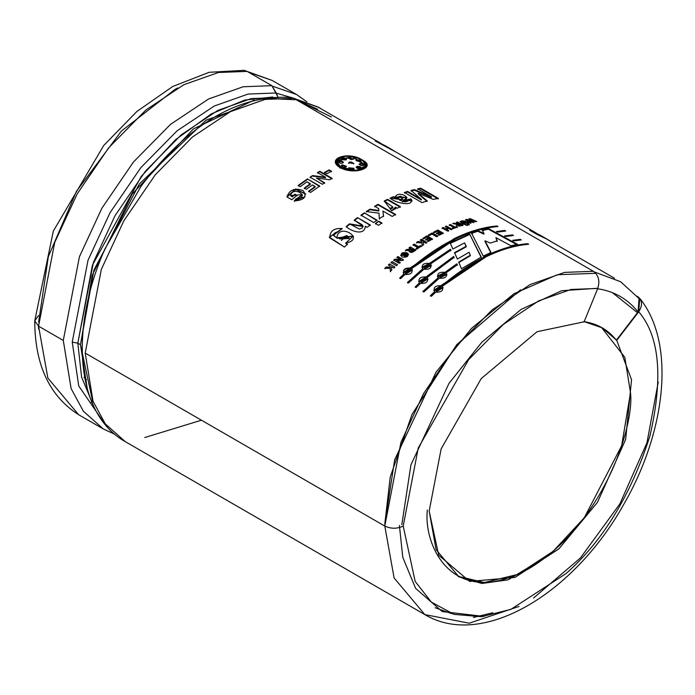 <?xml version="1.0" encoding="UTF-8"?>
<svg xmlns="http://www.w3.org/2000/svg" width="695" height="695" viewBox="0 0 695 695"><rect width="100%" height="100%" fill="white"/><g stroke="black" fill="none" stroke-linecap="round" stroke-linejoin="round"><path stroke-width="1.04" d="M114.614 434.114L103.338 428.971L78.613 414.698C49.493 396.167 34.872 364.884 34.75 320.855L38.564 326.172L54.705 242.433L77.18 193.914L108.689 147.792L145.828 110.062L183.827 84.721L218.439 72.489L247.142 71.403L271.867 85.676L247.142 71.403L218.439 72.489L183.827 84.721L145.828 110.062L108.689 147.792L77.18 193.914L54.705 242.433L38.564 326.172L47.868 378.063L78.613 414.698L47.868 378.063L38.564 326.172L63.288 340.446L79.43 256.716L101.904 208.187L133.414 162.065L170.553 124.336L208.552 98.994L243.163 86.762L271.867 85.676L277.861 96.744L276.193 92.991L248.124 94.051L214.277 106.014L177.121 130.79L140.807 167.686L109.992 212.783L88.022 260.234L72.237 342.114L78.761 386.003L105.336 424.697L78.761 386.003L72.237 342.114L88.022 260.234L109.992 212.783L140.807 167.686L177.121 130.79L214.277 106.014L248.124 94.051L276.193 92.991L271.867 85.676L243.163 86.762L208.552 98.994L170.553 124.336L133.414 162.065L101.904 208.187L79.43 256.716L63.288 340.446L71.107 388.566L83.374 411.232L103.346 428.98L83.374 411.223L71.107 388.566L63.288 340.446L38.564 326.172L34.75 320.855L38.468 315.591M141.441 185.652L105.049 248.688L141.441 185.652C189.057 123.597 239.028 94.207 291.335 97.482L293.785 98.325L265.073 99.42L230.462 111.643L192.463 136.993L155.333 174.723L123.814 220.836L101.34 269.365L85.207 353.103L101.34 269.365L123.814 220.836L155.333 174.723L192.463 136.993L230.462 111.643L265.073 99.42L293.785 98.325L593.374 271.293L293.785 98.325M519.043 606.431L469.221 623.207L424.845 614.597L394.1 577.953L384.795 526.063C390.929 528.93 397.071 528.93 403.204 526.063L418.26 447.971L468.612 359.697L503.25 324.504L538.686 300.865L570.969 289.467L597.743 288.451L584.104 321.82L537.07 331.715L481.253 378.567L441.151 448.874L429.163 511.086L441.151 448.874L481.253 378.567L537.07 331.715L584.104 321.82L597.743 288.451L570.969 289.467L538.686 300.865L503.25 324.504L468.612 359.697L418.26 447.971L403.204 526.063L415.176 581.437L431.369 602.113L454.052 614.38L481.435 616.717L510.903 609.359L566.043 573.566C602.774 541.153 630.721 495.361 649.886 436.173C663.378 377.767 659.659 336.293 638.731 311.751C642.849 305.287 642.38 300.127 637.324 296.279L639.73 298.337L638.731 311.751C659.659 336.293 663.378 377.767 649.886 436.173C630.721 495.361 602.774 541.153 566.043 573.566L510.903 609.359L481.435 616.717L454.052 614.38L431.369 602.113L415.176 581.437L403.204 526.063C397.071 528.93 390.929 528.93 384.795 526.063L394.1 577.953L424.845 614.597L125.256 441.629L105.284 423.881L93.026 401.215L85.207 353.103L93.026 401.215L105.284 423.881L125.256 441.629C75.373 413.803 69.3 328.735 105.049 248.688M92.696 401.588L80.507 344.703L77.831 343.156L72.237 342.114L77.831 343.156L92.392 265.195L141.406 176.217L175.679 139.591L211.393 113.841L244.623 100.106L272.822 96.987M278.904 97.561L251.225 98.603L217.865 110.392L181.23 134.83L145.429 171.196L115.049 215.659L93.391 262.432L77.831 343.156L81.567 377.003L93.955 406.801L81.567 377.003L77.831 343.156L80.507 344.703L93.929 270.051L139.356 183.975L206.163 120.122L267.679 98.499M384.795 526.063L85.207 353.103L384.795 526.063L400.937 442.333L423.403 393.804L454.921 347.682L492.051 309.953L530.059 284.611L564.661 272.379L593.374 271.293L564.661 272.379L530.059 284.611L492.051 309.953L454.921 347.682L423.403 393.804L400.937 442.333L384.795 526.063M244.588 103.711L245.683 104.068M86.519 379.757L83.973 377.376M331.411 117.029L294.932 98.994L318.38 107.126L321.837 109.271M381.407 143.665L318.31 107.239L295.227 99.159L330.959 116.777M639.053 298.529L638.062 311.942L639.053 298.537L620.626 281.727L594.338 271.936L620.67 281.753M469.047 252.32L470.307 255.221L458.683 262.119L461.532 268.765L458.683 262.119L470.307 255.221L469.047 252.32L457.388 259.053L454.53 252.633L466.232 246.273L464.607 242.876L452.905 249.001L450.143 242.885L469.611 234.007L481.279 257.046L461.532 268.765L481.279 257.046L469.611 234.007L481.244 257.584L469.611 234.007L450.143 242.885L452.905 249.001M430.561 264.456L430.483 263.978L450.907 250.157L450.508 249.236L450.907 250.157L430.483 263.978C432.047 267.879 429.831 269.634 423.828 269.26L408.434 283.047L407.444 282.474L422.838 268.687C421.257 264.691 423.472 262.927 429.493 263.396L450.508 249.236L450.916 250.678L450.508 249.236L429.562 263.874L450.508 249.757L429.562 263.874L429.493 263.396L421.943 267.219L429.562 263.874L421.952 267.245L422.934 269.147L407.444 282.474L408.434 283.047L423.828 269.26L431.387 265.499L430.483 263.978L431.395 265.568M457.293 264.804L456.884 263.839L457.293 264.804L445.964 272.909C447.528 276.81 445.304 278.573 439.31 278.2L423.915 291.978L422.916 291.405L438.31 277.618C436.729 273.621 438.953 271.858 444.965 272.336L456.884 263.839L457.327 265.308L456.884 263.839L445.043 272.814L456.91 264.352L445.043 272.814L444.965 272.336L437.424 276.158L438.406 278.078L422.916 291.405L423.915 291.978L439.31 278.2L446.868 274.438L445.964 272.909L446.981 274.881M497.49 232.095L496.447 231.531L504.752 230.436L505.751 231.009L497.49 232.095L496.447 231.531L504.752 230.436L504.779 231.14L504.752 230.436L505.751 231.009M513.727 240.896L512.684 240.331L520.234 239.367L521.233 239.94L513.727 240.896L512.684 240.331L520.234 239.367L520.251 240.07L520.234 239.367L521.233 239.94M438.38 198.37L420.814 188.232L417.686 188.84L431.482 196.824L414.342 189.596L411.049 190.447L421.5 199.404L411.049 190.447L414.342 189.596L431.482 196.824L417.686 188.84L420.814 188.232L438.38 198.37L433.315 199.404L418.251 193.236L427.243 200.977L422.004 202.601L404.438 192.454L407.67 191.429L421.5 199.404L421.396 199.978L421.5 199.404L407.67 191.429L407.557 192.002L421.396 199.978L407.557 192.002L407.67 191.429L404.438 192.454L422.004 202.601M397.253 208.222L395.446 207.171L391.754 210.741L384.266 200.985L387.636 199.317L400.381 206.676L397.253 208.222L395.446 207.171L395.716 208.752L395.446 207.171L395.75 208.491L391.754 210.741L389.878 208.483L392.831 206.98L384.266 200.985L387.636 199.317L387.593 199.865L400.346 207.223L387.593 199.865L387.636 199.317L400.381 206.676M377.055 220.193L364.31 212.835L377.055 220.193L373.693 222.53L360.948 215.172L364.31 212.835L377.098 220.697L364.31 212.835L360.948 215.172L373.693 222.53M370.296 224.98L357.543 217.622L354.207 220.133L363.059 226.162L349.498 223.833L359.341 229.046L362.043 228.238L362.998 225.91C360.922 224.068 365.839 226.813 354.207 220.133L357.543 217.622L370.296 224.98L367.195 227.308L365.318 226.231C364.727 236.118 350.827 231.253 346.188 226.553L349.498 223.833L346.188 226.553C350.827 231.253 364.727 236.118 365.318 226.231L367.195 227.308M390.338 271.371L390.19 268.296L384.804 268.322L386.151 267.036L390.13 267.167L390.069 265.855L388.427 264.899L389.478 263.935L394.916 267.071L393.865 268.044L391.459 266.654L391.745 270.034L390.338 271.371L390.19 268.296L384.804 268.322L386.151 267.036L390.269 267.592L390.069 265.855L390.269 267.592L386.151 267.036L390.13 267.167L390.069 265.855L388.427 264.899L389.478 263.935L394.916 267.071M403.335 259.687L397.896 256.551L396.897 257.385L400.45 259.435L394.769 259.209L400.45 259.435L396.897 257.385L397.896 256.551L403.335 259.687L402.292 260.564L396.498 260.33L400.129 262.423L399.139 263.292L393.7 260.147L394.769 259.209L394.882 259.661L400.555 259.895L400.45 259.435L400.555 259.895L394.882 259.661L394.769 259.209L393.7 260.147L399.139 263.292M407.148 252.789C409.164 256.246 407.452 257.645 402.031 256.985C399.99 253.449 401.701 252.05 407.148 252.789L400.65 255.404L408.53 254.405L407.148 252.789L408.556 254.639L407.148 252.789M422.039 245.561L421.978 242.981L416.496 242.486L417.912 241.539L421.961 242.034L421.935 240.939L420.284 239.984L421.387 239.288L426.826 242.425L425.731 243.128L423.325 241.738L423.516 244.579L422.039 245.561L421.978 242.981L422.013 243.493L421.978 242.981L416.496 242.486L417.912 241.539L417.947 242.042L421.987 242.538L421.935 240.939L421.987 242.538L421.961 242.034L421.987 242.538L417.947 242.042L417.912 241.539L421.961 242.034L421.935 240.939L420.284 239.984L421.387 239.288L421.405 239.801L426.852 242.937L421.387 239.288L426.826 242.425M437.555 236.057L432.168 232.947L437.555 236.057L436.451 236.665L431.986 234.076L429.267 235.614L428.346 235.084L432.168 232.947L432.151 233.477L437.546 236.595L432.151 233.477L432.168 232.947L428.346 235.084L429.267 235.614M451.898 229.202L446.451 226.066L445.365 226.527L447.745 227.899L445.365 226.527L446.451 226.066L451.898 229.202L450.803 229.663L448.657 228.429L446.529 229.367L448.675 230.601L447.58 231.096L442.142 227.96L443.228 227.465L445.608 228.837L447.745 227.899L445.556 229.385L447.684 228.455L445.556 229.385L445.608 228.837L443.228 227.465L443.184 228.012L445.556 229.385L443.184 228.012L443.228 227.465L442.142 227.96L447.58 231.096M456.963 224.329C457.371 226.335 459.369 226.596 462.948 225.093L457.501 221.948L456.337 222.869L457.501 221.948L456.433 222.304L458.7 223.616C458.987 224.155 457.423 223.99 454.009 223.13L452.723 223.599L456.963 224.329L452.723 223.599L454.009 223.13C457.423 223.99 458.987 224.155 458.7 223.616L456.433 222.304L457.501 221.948L462.948 225.093C459.369 226.596 457.371 226.335 456.963 224.329L456.354 225.467M469.281 224.416L467.518 224.146L468.387 223.903L469.168 224.989L468.387 223.903L467.518 224.146L468.413 224.659M476.735 221.531L470.081 218.63L468.934 218.873L471.974 221.444L466.884 219.333L471.974 221.444L468.934 218.873L470.081 218.63L476.735 221.531L475.658 221.74L471.158 219.742L473.947 222.105L472.678 222.391L467.978 220.411L470.975 222.8L469.916 223.069L465.728 219.611L466.884 219.333L466.753 219.915L467.97 220.419L466.753 219.915L466.884 219.333L465.728 219.611L469.916 223.069M329.682 179.736L316.442 178.059L324.652 182.794L322.35 184.262L310.057 177.173L312.55 175.583L325.529 177.208L317.502 172.577L319.804 171.248L332.097 178.346L329.682 179.736L316.442 178.059L324.669 183.306L316.442 178.059L324.652 182.794M297.008 195.356L294.932 194.157L292.135 196.485L290.579 195.59L292.135 196.485L294.932 194.157L297.008 195.356L291.804 199.752L286.905 196.92C289.607 189.622 295.045 187.537 303.202 190.647C307.286 196.72 304.314 200.151 294.28 200.933L296.209 198.631C311.134 197.814 293.325 184.783 290.579 195.59L292.239 196.937L295.028 194.617L297.104 195.816L294.932 194.157L292.239 196.937L290.579 195.59L302.342 194.635L296.313 199.083L302.368 194.878M340.168 167.608C325.052 158.842 348.499 150.685 362.217 159.928C377.524 167.443 354.085 175.6 340.168 167.608L356.743 170.814L366.943 166.001L352.313 156.392L335.503 161.118L340.168 167.608M319.7 186.017L307.407 178.919L319.7 186.017L310.665 192.428L308.589 191.221L315.148 186.495L312.437 184.931L306.347 189.318L304.262 188.119L310.361 183.732L307.016 181.803L300.231 186.703L298.155 185.504L307.407 178.919L319.735 186.521L307.407 178.919L298.155 185.504L300.231 186.703M331.498 171.248L329.126 169.884L329.109 170.423L324.478 172.899L329.109 170.423L329.126 169.884L331.498 171.248L326.85 173.733L324.487 172.369L329.126 169.884L324.487 172.369L326.85 173.733M464.616 224.572C455.607 221.21 464.104 218.769 468.812 223.356L467.752 223.651L463.087 221.219L461.689 221.479L465.685 224.242L464.616 224.572L460.09 221.453L468.812 223.356M466.858 225.119L465.963 224.598L467.726 224.859M457.397 227.022L456.476 226.492L454.886 227.091L450.369 224.485L449.213 225.467L450.369 224.485L454.886 227.091L456.476 226.492L457.397 227.022L453.131 228.69L452.21 228.16L453.809 227.517L449.283 224.911L450.369 224.485L449.283 224.911L453.809 227.517L453.739 228.082L453.809 227.517L452.21 228.16L453.131 228.69M437.624 231.105L439.11 231.956L437.624 231.105L434.601 232.669L433.68 232.13L437.798 230.019L443.245 233.164L439.223 235.223L438.302 234.693L441.229 233.181L440.031 232.486L437.311 233.894L436.391 233.364L439.11 231.956L439.084 232.495L439.11 231.956L436.391 233.364L437.311 233.894M429.223 238.428L430.431 239.645L427.521 241.417L430.422 239.115L429.223 238.428L426.504 240.079L425.583 239.549L428.311 237.898L426.826 237.038L423.794 238.88L422.881 238.35L426.999 235.857L432.446 239.002L428.424 241.426L427.503 240.896L430.422 239.115L427.503 240.896L428.424 241.426M421.179 246.143L420.267 245.604L418.659 246.716L414.133 244.101L413.047 244.866L417.565 247.481L413.047 244.866L414.133 244.101L418.659 246.716L420.267 245.604L421.179 246.143L416.887 249.149L415.966 248.619L417.565 247.481L415.966 248.619L416.887 249.149M409.624 250.504L405.376 250.53L406.671 249.531L411.388 249.018L409.112 247.707L410.206 246.907L415.645 250.044C412.013 253.154 410.007 253.31 409.624 250.504L409.103 251.686L415.645 250.044L410.206 246.907L415.706 250.53L410.206 246.907L409.112 247.707L411.449 249.496L411.388 249.018L406.671 249.531L406.74 250.018L411.449 249.496L406.74 250.018L406.671 249.531L405.376 250.53L409.624 250.504M396.454 265.681L391.007 262.536L392.067 261.589L397.514 264.726L396.454 265.681L391.007 262.536L392.067 261.589L397.514 264.726M344.425 247.055L329.743 237.907C329.925 230.94 334.104 227.838 342.296 228.612L338.178 231.652C332.74 233.155 332.314 235.205 336.91 237.803C338.23 222.044 366.682 238.932 345.615 243.172L347.396 244.197L344.425 247.055L329.326 237.099L342.296 228.612L333.435 235.266L337.049 238.229L353.347 236.274M381.876 222.982L378.74 221.166L375.43 223.99L378.74 221.166L381.876 222.982L378.514 225.31L375.378 223.503L378.74 221.166L375.378 223.503L378.514 225.31M395.603 214.468L378.037 204.321L374.657 206.276L378.723 208.622L378.853 211.019L369.905 209.699L366.3 212.027L369.888 209.186L369.905 209.699L378.853 211.019L378.844 210.498L369.888 209.186L366.265 211.523L379.01 213.183L366.265 211.523L369.888 209.186L378.844 210.498L378.723 208.622L374.657 206.276L378.037 204.321L395.603 214.468L392.223 216.414L382.91 211.037L383.51 215.997L379.34 218.673L379.01 213.183L379.374 219.177M402.718 201.394L393.413 196.676L390.798 198.37L393.413 196.676L390.06 198.179L412.022 200.864L410.971 198.883L407.426 199.691L407.887 200.638L402.405 201.202C406.149 202.349 407.826 201.845 407.426 199.691L410.971 198.883C414.394 207.041 396.028 203.305 390.06 198.179L393.413 196.676L395.22 197.284C397.323 189.926 414.498 198.118 402.405 201.202L402.344 201.759L407.817 201.185L402.344 201.759L406.914 197.345L395.246 196.98L395.168 197.84L395.22 197.284L406.827 197.623M505.604 236.5L504.561 235.926L512.493 234.901L513.492 235.475L505.604 236.5L504.561 235.926L512.493 234.901L512.319 235.492L512.493 234.901L513.492 235.475M435.678 292.178L443.071 287.695L442.202 286.323C443.81 290.414 441.629 292.369 435.678 292.178L431.352 296.279L430.353 295.696L434.679 291.596C433.055 287.417 435.235 285.463 441.212 285.749L484.997 256.264C499.774 249.062 514.005 244.866 527.67 243.667L528.669 244.24C515.004 245.439 500.774 249.644 485.987 256.837L442.202 286.323L443.089 287.739M420.501 283.412L427.894 278.938L427.034 277.566L454.113 257.385L453.705 256.446L454.113 257.385L427.034 277.566C428.633 281.657 426.452 283.603 420.501 283.412L416.175 287.513L415.176 286.939L419.502 282.839C417.877 278.652 420.058 276.706 426.035 276.984L453.705 256.446L454.139 257.897L453.705 256.446L426.148 277.435L453.722 256.959L426.148 277.435L426.035 276.984L418.659 281.553L419.641 283.265L415.176 286.939L416.175 287.513M405.02 274.473L412.422 269.999L411.553 268.626L455.338 239.141C470.124 231.939 484.354 227.743 498.011 226.544L497.021 225.962C483.346 227.169 469.125 231.365 454.339 238.567L403.187 272.622L404.16 274.325L399.851 278.417L404.03 273.899C402.405 269.721 404.577 267.766 410.554 268.053L454.339 238.567C469.125 231.365 483.346 227.169 497.021 225.962L498.011 226.544C484.354 227.743 470.124 231.939 455.338 239.141L411.553 268.626C413.151 272.718 410.98 274.664 405.02 274.473L400.694 278.573L399.703 278L404.03 273.899L399.703 278L400.694 278.573M517.558 244.327L488.524 228.612L482.269 230.028L483.989 233.59L482.269 230.028L488.524 228.612L517.558 244.327L510.921 245.752L495.909 237.629L497.22 240.87L490.184 243.076L485.023 240.783L490.991 252.493L483.225 256.064L471.618 233.277L478.577 231.035L483.989 233.59L483.876 234.163L483.989 233.59L478.577 231.035L478.464 231.609L483.876 234.163L478.464 231.609L478.577 231.035L471.618 233.277L483.225 256.064M401.823 524.655L410.927 464.886L449.005 383.353L481.809 342.244L521.128 309.388L561.612 290.719L597.353 288.295M612.391 292.647L637.489 312.68M177.798 87.918L175.053 89.368L121.364 131.112L76.459 191.316L48.32 256.698L38.607 322.202M201.428 420.206L144.751 437.529M427.338 510.026C423.255 546.696 453.731 610.488 528.921 568.675C604.103 523.665 634.578 424.688 630.495 392.736L624.822 357.352L601.47 327.397L624.822 357.352L630.495 392.736L621.651 445.721L584.304 517.732L553.098 551.343L517.758 574.409L484.372 582.514L458.005 576.311M583.739 321.611C597.101 323.496 607.977 329.682 616.387 340.168L638.062 311.942C627.533 298.807 613.902 291.066 597.187 288.703C613.902 291.066 627.533 298.807 638.062 311.942L616.387 340.168L638.731 311.751L616.752 340.376L631.538 379.705L625.639 439.483L597.5 502.303L558.858 548.911L514.943 577.423L469.655 581.42L438.693 555.183L429.163 511.086L436.078 549.623L458.917 576.841L481.93 583.479L508.288 579.786L558.858 548.911L597.5 502.303L625.639 439.483L631.538 379.705L616.752 340.376L602.2 327.814L584.165 321.672M597.743 288.451C600.072 280.971 598.621 275.255 593.374 271.293C598.621 275.255 600.072 280.971 597.743 288.451M247.142 71.403L244.058 70.334L209.143 72.297L172.751 86.467L136.924 111.443L103.72 145.49L53.315 231.122L34.75 320.855M92.018 402.527L91.227 402.283M254.127 100.115L193.366 128.923L132.102 194.148L92.2 275.289L80.507 344.703L87.309 389.044M340.906 167.278L336.554 161.231L352.252 156.818L365.909 165.792L356.396 170.318L340.906 167.278L340.854 167.825L345.945 169.875L340.854 167.825L340.906 167.278C353.868 174.81 375.847 167.156 361.496 160.111C348.708 151.493 326.719 159.138 340.906 167.278M357.517 170.744L365.822 166.148L357.517 170.744M336.536 161.509L340.854 167.825L336.536 161.509M335.485 161.396L342.913 156.566L335.485 161.396M362.877 160.988L366.873 166.296L362.877 160.988M335.442 161.666L340.116 168.155M345.736 158.947L341.202 158.729L345.736 158.947L345.832 158.373L341.184 158.451L342.183 159.65L345.658 159.946L346.388 159.277L345.832 158.373L346.266 159.546M343.382 162.448L341.063 160.84L340.984 161.396L338.152 162.031L340.984 161.396L343.278 162.682M356.396 160.449L356.509 159.876L356.031 160.684L361.035 161.666L359.862 160.754M353.616 159.207L348.577 158.278L353.616 159.207M361.296 163.959L359.193 164.402L361.296 163.959L361.409 163.386L359.159 164.107L361.478 165.679C358.49 164.489 358.464 163.725 361.409 163.386L361.296 163.959L364.223 165.323M361.27 168.199L360.279 167.339L356.196 167.408L360.279 167.339L360.375 166.765L356.179 167.13L356.717 168.042L361.374 167.947L360.375 166.765L361.27 168.199M349.316 162.673L351.157 162.552L351.253 161.978L349.403 162.109L348.682 162.795L353.894 163.586L351.253 161.978L351.157 162.552L353.764 163.864L351.157 162.552M348.682 168.355L348.742 167.79L353.99 168.529L348.742 167.79L348.682 168.355M348.768 168.147L353.885 168.798M340.984 161.396L341.063 160.84L338.118 161.753L341.097 163.377C337.292 162.17 337.284 161.327 341.063 160.84C344.06 161.961 344.077 162.812 341.097 163.377M356.509 159.876L356.005 160.38L360.227 162.031L361.165 161.414L356.509 159.876C360.358 159.876 361.6 160.588 360.227 162.031L356.509 159.876M353.755 158.973L348.551 157.991L351.192 159.607L353.755 158.973L351.192 159.607L348.56 158.225L353.755 158.973M364.371 165.054L361.409 163.386C365.196 164.698 365.222 165.462 361.478 165.679M341.297 165.975L342.253 164.837L345.98 166.982L346.501 166.331L342.253 164.837L342.192 165.393L346.414 166.583M345.98 166.982C342.062 167.391 340.819 166.678 342.253 164.837L341.271 165.714L343.504 167.269M351.253 161.978L349.403 162.109L351.253 161.978M360.375 166.765C361.86 168.737 360.644 169.163 356.717 168.042C355.814 166.374 357.03 165.949 360.375 166.765M348.742 167.79L353.972 168.294L348.742 167.79M345.832 158.373L345.658 159.946L342.183 159.65C340.706 157.643 341.923 157.226 345.832 158.373M296.313 199.083L294.385 201.385L296.209 198.631L294.28 200.933L304.914 196.702M305.609 193.862L295.67 188.988L286.905 196.92L291.804 199.752M287.035 196.998L295.775 189.448L305.644 194.096M312.437 184.931L315.191 186.998L315.148 186.495L308.589 191.221L310.665 192.428M308.658 191.707L315.191 186.998L308.658 191.707M298.224 185.982L307.442 179.423L298.224 185.982M307.016 181.803L310.404 184.236L310.361 183.732L304.262 188.119L306.347 189.318M304.332 188.597L310.404 184.236L304.332 188.597M332.097 178.346L319.804 171.248L317.502 172.577L325.529 177.208L312.55 175.583L310.092 177.677L312.55 175.583L310.057 177.173L322.35 184.262M319.804 171.248L319.804 171.778L332.088 178.876L319.804 171.778L319.804 171.248M317.502 173.098L319.804 171.778L317.502 173.098M325.529 177.208L325.529 177.738L325.529 177.208M312.568 176.096L325.529 177.738L312.568 176.096M329.109 170.423L331.472 171.787L329.109 170.423M470.975 222.8L467.978 220.411L467.848 220.993L470.854 223.382L467.848 220.993L467.978 220.411L472.678 222.391M473.947 222.105L471.158 219.742L471.019 220.324L473.816 222.687L471.019 220.324L471.158 219.742L475.658 221.74M470.081 218.63L469.933 219.212L475.719 221.731L469.933 219.212L470.081 218.63M468.795 219.455L469.933 219.212L468.795 219.455M471.974 221.444L471.836 222.026L471.974 221.444M469.811 221.184L471.836 222.026L469.811 221.184M465.598 220.185L466.753 219.915L465.598 220.185M461.515 222.122L464.538 224.216M465.685 224.242L461.593 221.618L467.752 223.651M460.142 221.74L468.056 223.564L460.142 221.74M464.964 224.459L461.767 221.94M467.405 224.72L468.274 224.476L467.405 224.72M465.85 225.171L467.613 225.432L465.85 225.171M458.7 223.616L458.604 224.181L458.7 223.616M454.009 223.13L453.922 223.703L456.919 224.329L453.922 223.703L454.009 223.13M459.569 224.12L460.95 224.911L460.855 225.484L460.95 224.911L457.857 224.885L459.569 224.12C457.519 225.249 457.979 225.51 460.95 224.911L459.569 224.12M457.814 224.885L457.727 225.449L460.855 225.484L458.022 225.197M457.406 222.522L462.844 225.666L457.406 222.522M458.604 224.181L456.954 224.337M452.15 228.716L453.739 228.082L452.15 228.716M456.476 226.492L457.319 227.586L456.476 226.492M454.886 227.091L454.817 227.656L456.398 227.057L454.817 227.656L454.886 227.091M450.291 225.041L454.817 227.656L450.291 225.041M446.451 226.066L446.39 226.622L451.837 229.758L446.39 226.622L446.451 226.066M445.304 227.083L446.39 226.622L445.304 227.083M442.089 228.507L443.184 228.012L442.089 228.507M446.529 229.367L446.477 229.915L448.623 231.157L446.477 229.915L446.529 229.367L448.675 230.601M448.657 228.429L450.803 229.663M443.245 233.164L437.798 230.019L437.772 230.566L443.21 233.711L437.772 230.566L437.798 230.019L433.68 232.13L434.601 232.669M433.663 232.669L437.772 230.566L433.663 232.669M436.364 233.894L439.084 232.495L436.364 233.894M440.031 232.486L441.203 233.72L441.229 233.181L438.302 234.693L439.223 235.223M438.284 235.223L441.203 233.72L438.284 235.223M428.346 235.605L432.151 233.477L428.346 235.605M431.986 234.076L436.451 236.665M432.446 239.002L426.999 235.857L427.008 236.387L432.446 239.523L427.008 236.387L426.999 235.857L422.881 238.35L423.794 238.88M422.89 238.863L427.008 236.387L422.89 238.863M426.826 237.038L428.311 238.42L428.311 237.898L425.583 239.549L426.504 240.079M425.601 240.062L428.311 238.42L425.601 240.062M423.516 244.579L423.325 241.738L423.542 245.083L423.325 241.738L425.731 243.128M420.31 240.496L421.405 239.801L420.31 240.496M416.531 242.989L417.947 242.042L416.531 242.989M422.073 246.065L422.013 243.493L422.073 246.065M416.018 249.105L417.617 247.976L416.018 249.105M420.267 245.604L421.222 246.638L420.267 245.604M418.659 246.716L418.703 247.212L420.301 246.108L418.703 247.212L418.659 246.716M414.133 244.101L418.703 247.212L414.133 244.101M413.091 245.361L414.185 244.597L413.091 245.361M406.062 253.692L407.096 254.735L402.092 255.004L406.062 253.692C396.454 252.624 409.181 259.947 406.062 253.692M402.214 255.273L407.14 255.213L402.214 255.273M400.711 255.63L407.227 253.267L400.711 255.63M409.155 251.868L409.694 250.982M409.181 248.185L410.259 247.394L409.181 248.185M412.257 249.514L413.699 250.799L413.638 250.313L410.519 251.182L412.257 249.514C410.18 251.694 410.641 251.955 413.638 250.313L412.257 249.514M410.606 251.399L413.699 250.799L410.606 251.399M405.454 250.999L406.74 250.018L405.454 250.999M397.896 256.551L403.439 260.147L397.896 256.551M397.001 257.836L397.992 257.002L397.001 257.836M393.813 260.59L394.882 259.661L393.813 260.59M400.129 262.423L396.498 260.33L400.242 262.875L396.498 260.33L402.292 260.564M391.129 262.971L392.189 262.024L391.129 262.971M388.557 265.334L389.608 264.361L388.557 265.334M384.943 268.739L386.29 267.453L384.943 268.739M390.486 271.788L390.321 268.722L390.486 271.788M391.745 270.034L391.459 266.654L393.865 268.044M329.404 237.308L341.87 228.742M347.396 244.197L345.615 243.172L347.535 244.623L345.615 243.172L353.312 236.083L336.91 237.803L337.049 238.229L333.522 235.492M346.866 235.553L349.046 237.647L339.308 238.446L346.866 235.553L341.384 240.444L346.866 235.553M339.586 238.932L349.133 238.489L339.586 238.932M333.435 235.266L337.049 238.229L353.355 236.291M346.292 227.013L349.585 224.303L346.292 227.013M365.414 226.805L365.318 226.231M357.543 217.622L370.357 225.467L357.543 217.622M354.276 220.61L357.604 218.108L354.276 220.61M363.129 226.613L349.585 224.303M378.775 221.67L381.911 223.477L378.775 221.67M360.992 215.659L364.345 213.339L360.992 215.659M383.51 215.997L382.91 211.037L383.527 216.51L382.91 211.037L392.223 216.414M378.037 204.321L378.028 204.851L395.594 214.998L378.028 204.851L378.037 204.321M374.657 206.797L378.028 204.851L374.657 206.797M390.277 208.96L392.814 207.51L392.006 208.483M384.239 201.524L387.593 199.865L384.239 201.524M411.944 201.133L410.884 199.448L407.357 200.256L410.884 199.448L410.971 198.883L411.918 200.968M397.636 197.701L400.155 200.499L402.848 197.927L400.155 200.499L397.679 197.919M400.615 196.259L403.031 197.571L400.216 199.943L397.636 197.658L400.615 196.259C396.932 196.833 396.802 198.058 400.216 199.943C403.265 198.588 403.404 197.363 400.615 196.259M393.353 197.232L395.168 197.84L393.353 197.232M427.243 200.977L418.251 193.236L418.129 193.818L427.13 201.55L418.129 193.818L418.251 193.236L433.315 199.404M420.814 188.232L420.666 188.814L438.232 198.961L420.666 188.814L420.814 188.232M417.547 189.422L420.666 188.814L417.547 189.422M431.482 196.824L431.343 197.406L431.482 196.824M414.342 189.596L414.211 190.178L431.343 197.406L414.211 190.178L414.342 189.596M410.927 191.021L414.211 190.178L410.927 191.021M404.342 193.028L407.557 192.002L404.342 193.028M537.548 234.728L529.729 230.219L539.624 234.867L529.729 230.219L537.548 234.728L547.443 239.375L537.548 234.728M550.9 241.521L547.443 239.375L550.9 241.521M396.263 152.24L375.1 140.946L384.995 145.585L375.1 140.946L396.263 152.24M513.475 240.765L520.06 239.957L513.475 240.765M505.352 236.361L512.319 235.492L505.352 236.361M497.229 231.956L504.579 231.018L497.229 231.956M442.315 286.774L442.202 286.323L485.987 256.837C500.774 249.644 515.004 245.439 528.669 244.24L527.67 243.667C514.005 244.866 499.774 249.062 484.997 256.264L433.836 290.319L434.679 291.596L430.353 295.696L431.352 296.279M527.496 244.249C499.505 247.029 470.776 261.016 441.325 286.201L433.828 290.293L441.325 286.201L441.212 285.749L441.325 286.201C470.776 261.016 499.505 247.029 527.496 244.249L527.67 243.667L527.635 244.336M434.679 291.596L434.818 292.03L434.679 291.596M440.778 286.844L441.725 288.025L435.174 289.911L440.778 286.844L436.104 291.04L440.778 286.844M435.261 290.154L441.829 288.468L435.261 290.154M430.5 296.113L434.818 292.03L430.5 296.113M446.034 273.387L445.964 272.909M437.476 276.653L437.424 276.176L445.043 272.814L437.424 276.176M444.522 273.352L445.486 274.638L438.797 275.88L444.522 273.352L439.753 277.14L444.522 273.352M438.858 276.132L445.556 275.116L438.858 276.132M423.064 291.822L438.406 278.078L423.064 291.822M418.659 281.536L426.148 277.435L418.659 281.536M415.323 287.348L419.641 283.265L415.323 287.348M427.138 278.009L428.007 279.381M425.601 278.087L426.548 279.26L419.997 281.145L425.601 278.087L420.927 282.274L425.601 278.087M420.084 281.397L426.652 279.711L420.084 281.397M407.583 282.882L422.934 269.147L407.583 282.882M429.041 264.413L430.005 265.698L423.316 266.95L429.041 264.413L424.271 268.209L429.041 264.413M423.385 267.201L430.083 266.185L423.385 267.201M411.666 269.078L412.43 270.042M403.178 272.596L410.667 268.496L410.554 268.053L410.667 268.496C440.126 243.311 468.847 229.333 496.838 226.553L497.021 225.962L496.986 226.639M410.128 269.147L411.066 270.329L404.525 272.205L410.128 269.147L405.446 273.344L410.128 269.147M404.612 272.457L411.179 270.772L404.612 272.457M496.838 226.553C468.847 229.333 440.126 243.311 410.667 268.496C404.69 268.209 402.518 270.147 404.16 274.325M464.607 242.876L466.206 246.821L466.232 246.273L454.53 252.633L457.388 259.053M454.539 253.154L466.206 246.821L454.539 253.154M470.307 255.221L470.289 255.76L470.307 255.221M458.709 262.632L470.289 255.76L458.709 262.632M450.134 243.415L469.533 234.571L450.134 243.415M490.991 252.493L484.936 241.356L490.931 253.049L484.936 241.356L485.023 240.783L490.184 243.076M497.22 240.87L495.909 237.629L497.107 241.452L495.909 237.629L510.921 245.752M488.524 228.612L488.385 229.194L517.41 244.909L488.385 229.194L488.524 228.612M482.148 230.601L488.385 229.194L482.148 230.601M471.531 233.85L472.626 233.468M294.88 98.568L276.219 93.147L294.88 98.568M247.298 71.489L272.101 80.412L248.654 72.271L272.101 80.412L296.461 94.477L272.788 86.302L296.461 94.477L306.851 101.783M317.641 109.237L297.069 100.228M294.984 99.741L270.103 98.568M520.616 289.754L456.789 344.59L411.996 414.446L390.234 477.039L384.795 523.961L394.673 459.743L436.06 372.138L471.61 328.283L514.005 293.707L557.268 274.751L595.033 273.326M399.408 525.481L402.753 557.242L415.61 588.378L442.22 611.557L484.015 616.439M451.75 613.659L435.157 607.734M103.338 428.971L114.857 434.323M639.73 298.337C675.714 342.522 666.531 430.561 623.658 504.535C574.252 593.217 482.599 649.234 424.845 614.597M38.59 329.039L38.477 326.12M336.562 161.231L336.493 161.779M365.9 165.792L365.787 166.374M366.943 166.001L366.83 166.583M346.388 159.277L346.292 159.85M338.118 161.753L338.057 162.309M341.271 165.714L341.21 166.27M348.682 162.795L348.595 163.36M302.342 194.635L302.421 195.104M461.48 222.191L461.593 221.618M407.053 254.744L407.14 255.213M402.136 254.995L402.223 255.456M410.545 251.66L410.476 251.182M353.312 236.083L353.425 236.535M363.137 226.639L363.059 226.162M392.814 207.518L392.831 206.98M407.817 201.202L407.887 200.638M402.857 198.136L402.935 197.571M614.519 278.252L547.373 239.488M536.045 232.947L392.745 150.207M441.716 288.025L441.829 288.468M435.183 289.902L435.305 290.336M445.478 274.638L445.556 275.116M438.797 275.88L438.892 276.341M426.539 279.26L426.652 279.711M430.005 265.707L430.083 266.185M423.325 266.95L423.411 267.401M411.066 270.329L411.179 270.772M384.995 145.585L392.805 150.103M547.443 239.375L539.624 234.867M293.907 98.395L318.38 107.126M473.417 617.447L492.798 612.755M658.243 382.05L646.967 442.741L619.879 503.892L580.455 557.937L533.534 598.048"/></g></svg>

